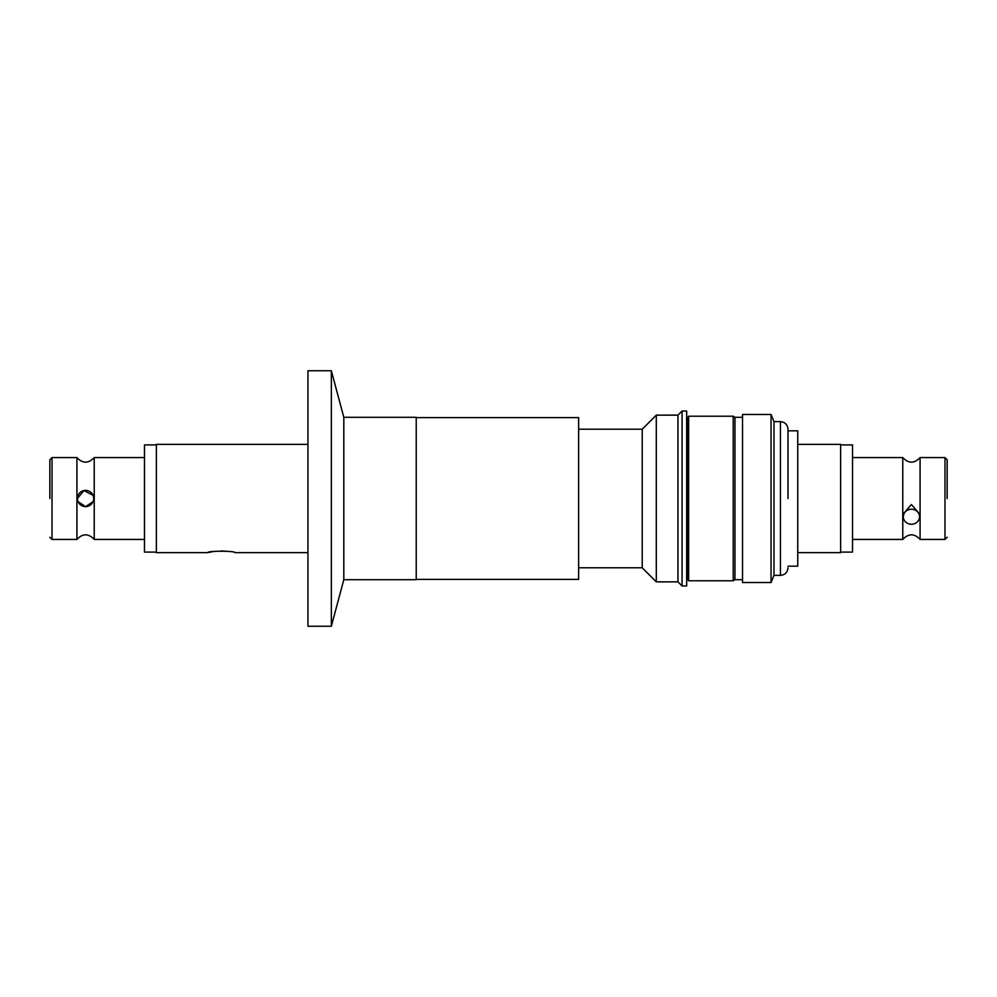 <?xml version="1.0" encoding="UTF-8"?>
<svg xmlns="http://www.w3.org/2000/svg" width="997" height="997" viewBox="0 0 997 997"><rect width="100%" height="100%" fill="white"/><g stroke="black" fill="none" stroke-linecap="round" stroke-linejoin="round"><path stroke-width="1.5" d="M144.478 457.573L94.229 457.573L94.229 539.427C88.459 533.333 82.689 533.333 76.919 539.427L76.919 457.573L52.018 457.573L52.018 539.427L49.85 537.258M78.127 501.715L85.58 506.626L93.033 501.728M49.85 498.5L49.85 459.742L49.85 498.5M788.004 498.5L788.004 429.209L788.004 498.5M919.546 516.745L919.546 513.891L911.42 504.544L903.307 513.891L903.307 516.745A8.126 7.502 0 0 1 911.42 509.243A8.126 7.502 0 0 1 919.546 516.745A8.126 7.502 0 0 1 911.42 524.248A8.126 7.502 0 0 1 903.307 516.745M920.081 539.427L944.982 539.427L944.982 457.573L920.081 457.573L920.081 539.427C914.311 533.333 908.541 533.333 902.771 539.427L902.771 457.573L852.522 457.573M947.15 498.5L947.15 459.742L947.15 498.5M307.948 444.363L156.379 444.363L156.379 552.637L207.812 552.637C206.965 550.768 235.741 550.78 234.881 552.637L307.948 552.637M228.874 551.453L221.346 550.917M213.807 551.453L207.812 552.637M156.379 444.911L144.478 444.911L144.478 552.089L156.379 552.089M77.454 498.5A8.126 8.126 0 0 1 85.58 490.374A8.126 8.126 0 0 1 93.693 498.5A8.126 8.126 0 0 1 85.58 506.626A8.126 8.126 0 0 1 77.454 498.5L83.873 490.561L93.033 495.285M331.34 498.5L331.34 370.747L307.948 370.747L307.948 626.253L331.34 626.253L331.34 498.5M343.815 417.307L416.223 417.307L416.223 579.693L343.815 579.693L343.815 417.307L331.34 370.747M416.223 579.369L578.621 579.369L578.621 417.631L416.223 417.631M578.621 567.792L642.23 567.792L642.23 429.209L656.3 415.138L677.96 415.138L682.073 411.026L682.073 585.974L686.659 585.974L686.659 411.026L682.073 411.026M578.621 429.209L642.23 429.209M642.23 567.792L656.3 581.862L656.3 415.138M656.3 581.862L677.96 581.862L677.96 415.138M686.659 579.693L687.967 579.693L687.967 417.307L686.659 417.307M688.64 498.5L688.64 416.223L733.206 416.223L733.206 580.777L688.64 580.777L688.64 498.5M742.528 579.693L734.951 579.693L734.951 417.307L733.206 416.223M742.528 417.307L734.951 417.307M771.042 582.51L771.042 414.49L742.528 414.49L742.528 582.51L771.042 582.51L773.996 575.369L773.996 421.631L771.042 414.49M773.996 575.369L780.427 575.369L780.427 421.631L773.996 421.631M788.004 566.171L797.75 566.171L797.75 430.829L788.004 430.829M797.75 552.637L840.621 552.637L840.621 444.363L797.75 444.363M840.621 552.089L852.522 552.089L852.522 444.911L840.621 444.911M52.018 457.573L49.85 459.742M780.427 421.631C785.013 422.092 787.543 424.622 788.004 429.209M944.982 457.573L947.15 459.742M687.967 417.307L688.64 416.223M944.982 539.427L947.15 537.258M920.081 457.573C914.311 463.667 908.541 463.667 902.771 457.573M852.522 539.427L902.771 539.427M780.427 575.369C785.013 574.908 787.543 572.378 788.004 567.792M734.951 579.693L733.206 580.777M687.967 579.693L688.64 580.777M677.96 581.862L682.073 585.974M343.815 579.693L331.34 626.253M76.919 539.427L52.018 539.427M76.919 457.573C82.689 463.667 88.459 463.667 94.229 457.573M144.478 539.427L94.229 539.427"/></g></svg>
